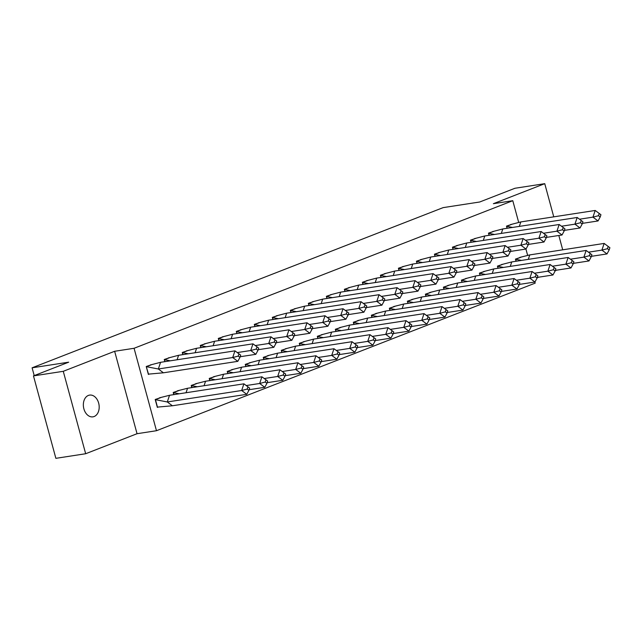 <?xml version="1.0" encoding="UTF-8"?>
<svg xmlns="http://www.w3.org/2000/svg" width="642" height="642" viewBox="0 0 642 642"><rect width="100%" height="100%" fill="white"/><g stroke="black" fill="none" stroke-linecap="round" stroke-linejoin="round"><path stroke-width="0.96" d="M88.395 395.424A11.002 7.84 -98.8 0 1 89.591 395.103A11.002 7.84 -98.8 0 1 98.86 403.93A11.002 7.84 -98.8 0 1 94.133 416.522A11.002 7.84 -98.8 0 1 92.938 416.843A11.002 7.84 -98.8 0 1 83.677 408.015A11.002 7.84 -98.8 0 1 88.395 395.424M562.721 249.818L558.821 235.486M553.757 216.852L544.745 183.668L493.369 203.691L512.789 200.697L518.632 222.196M33.472 375.899L63.269 371.309L85.667 453.733L55.87 458.332L33.472 375.899L68.686 362.176L32.1 367.81L443.149 207.623L479.734 201.989L514.948 188.266L544.745 183.668M537.185 277.777L538.718 277.183M555.202 270.755L556.726 270.162M534.882 282.015L535.187 283.13L156.471 430.718L134.074 348.285L512.789 200.697M85.667 453.733L137.043 433.711L156.471 430.718M32.1 367.81L34.219 375.61M525.926 249.04L527.588 255.171M521.055 257.185L515.446 259.103L516.032 261.262M512.091 224.21L506.482 226.128L507.068 228.287M503.039 264.199L497.43 266.125L498.015 268.276M494.083 231.232L488.474 233.15L489.06 235.309M485.031 271.221L479.422 273.139L480.007 275.298M476.067 238.246L470.458 240.172L471.043 242.323M467.015 278.243L461.405 280.161L461.991 282.32M458.059 245.268L452.449 247.186L453.035 249.345M449.007 285.265L443.397 287.183L443.983 289.333M440.043 252.29L434.433 254.208L435.019 256.367M430.991 292.279L425.381 294.197L425.967 296.355M422.035 259.304L416.425 261.23L417.011 263.38M412.975 299.3L407.373 301.218L407.959 303.377M404.019 266.326L398.409 268.244L398.995 270.402M394.966 306.322L389.357 308.24L389.943 310.399M386.011 273.348L380.401 275.266L380.987 277.424M376.95 313.336L371.349 315.254L371.935 317.413M367.994 280.369L362.385 282.287L362.971 284.446M358.942 320.358L353.333 322.276L353.919 324.435M349.986 287.383L344.377 289.301L344.963 291.46M340.926 327.38L335.325 329.298L335.91 331.457M331.97 294.405L326.361 296.323L326.947 298.482M322.918 334.394L317.308 336.32L317.894 338.47M313.962 301.427L308.353 303.345L308.938 305.504M304.902 341.416L299.3 343.334L299.886 345.492M295.946 308.441L290.336 310.367L290.922 312.518M286.894 348.437L281.284 350.355L281.87 352.514M277.938 315.463L272.328 317.381L272.914 319.539M268.878 355.451L263.276 357.377L263.862 359.528M259.922 322.485L254.312 324.403L254.898 326.561M250.87 362.473L245.26 364.391L245.846 366.55M241.914 329.498L236.304 331.424L236.89 333.575M232.853 369.495L227.252 371.413L227.838 373.572M223.898 336.52L218.288 338.438L218.874 340.597M214.845 376.517L209.236 378.435L209.822 380.594M205.889 343.542L200.28 345.46L200.866 347.619M196.829 383.531L191.228 385.449L191.814 387.608M187.873 350.564L182.264 352.482L182.85 354.633M178.821 390.553L173.212 392.471L173.797 394.629M169.865 357.578L164.256 359.496L164.842 361.655M160.805 397.575L155.203 399.493L157.354 407.405L158.133 407.1M151.849 364.6L146.24 366.518L148.39 374.43L149.177 374.125M137.043 433.711L114.645 351.278L63.269 371.309M114.645 351.278L134.074 348.285M519.314 226.401L520.822 221.923L512.18 224.17L506.723 226.313L512.541 227.445M506.546 226.337L507.252 228.255M511.907 224.291L510.759 224.467M582.39 223.368L598.047 220.952L592.943 217.14L579.501 219.211M595.198 210.464L599.243 213.481L598.488 215.704L592.943 217.14L595.198 210.464L520.822 221.923M598.488 215.704L600.19 216.98L600.944 214.749L599.243 213.481M598.047 220.952L600.19 216.98M519.723 257.434L529.786 254.898L604.154 243.43L608.199 246.456L607.452 248.679L609.154 249.955L609.9 247.724L608.199 246.456M521.505 260.419L515.687 259.28L516.216 261.23M588.457 252.186L601.907 250.115L607.003 253.927L591.354 256.335M528.278 259.376L529.786 254.898M520.879 257.257L515.502 259.312M607.003 253.927L609.154 249.955M607.452 248.679L601.907 250.115L604.154 243.43M501.306 233.415L502.814 228.945L494.171 231.192L488.714 233.327L494.533 234.466M488.53 233.359L489.244 235.277M493.899 231.305L492.751 231.481M564.382 230.382L580.031 227.974L574.935 224.162L561.493 226.233M577.182 217.477L581.227 220.503L580.48 222.726L574.935 224.162L577.182 217.477L502.814 228.945M580.48 222.726L582.182 224.002L582.928 221.771L581.227 220.503M580.031 227.974L582.182 224.002M483.29 240.437L484.798 235.959L476.155 238.214L470.698 240.349L476.516 241.48M470.514 240.381L471.228 242.299M475.882 238.326L474.735 238.503M546.366 237.404L562.023 234.996L556.919 231.176L543.477 233.247M559.174 224.499L563.219 227.517L562.464 229.748L556.919 231.176L559.174 224.499L484.798 235.959M562.464 229.748L564.166 231.016L564.92 228.793L563.219 227.517M562.023 234.996L564.166 231.016M465.281 247.459L466.79 242.981L458.147 245.228L452.69 247.371L458.508 248.502M452.506 247.395L453.22 249.321M457.874 245.348L456.727 245.525M528.358 244.425L544.007 242.01L538.911 238.198L525.469 240.268M541.158 231.521L545.202 234.539L544.456 236.77L538.911 238.198L541.158 231.521L466.79 242.981M544.456 236.77L546.157 238.038L546.904 235.815L545.202 234.539M544.007 242.01L546.157 238.038M447.265 254.481L448.774 250.003L440.131 252.25L434.674 254.384L440.492 255.524M434.49 254.417L435.204 256.335M439.858 252.362L438.711 252.539M510.342 251.447L525.999 249.032L520.895 245.22L507.453 247.29M523.15 238.535L527.194 241.561L526.44 243.783L520.895 245.22L523.15 238.535L448.774 250.003M526.44 243.783L528.141 245.059L528.896 242.828L527.194 241.561M525.999 249.032L528.141 245.059M429.257 261.495L430.766 257.025L422.123 259.272L416.666 261.406L422.484 262.538M416.481 261.438L417.196 263.356M421.85 259.384L420.703 259.561M492.334 258.461L507.983 256.054L502.887 252.234L489.445 254.312M505.134 245.557L509.178 248.582L508.432 250.805L502.887 252.234L505.134 245.557L430.766 257.025M508.432 250.805L510.133 252.073L510.88 249.85L509.178 248.582M507.983 256.054L510.133 252.073M503.488 267.433L497.67 266.302L503.127 264.167L511.77 261.92L586.138 250.452L590.191 253.47L589.436 255.701L591.138 256.969L591.884 254.746L590.191 253.47M497.486 266.334L498.2 268.252M570.449 259.199L583.891 257.129L588.995 260.949L573.338 263.356M502.855 264.279L501.707 264.456M510.262 266.39L511.77 261.92M588.995 260.949L591.138 256.969M589.436 255.701L583.891 257.129L586.138 250.452M485.48 274.455L479.662 273.323L485.111 271.189L493.762 268.934L568.13 257.474L572.174 260.492L571.428 262.722L573.129 263.99L573.876 261.767L572.174 260.492M479.478 273.348L480.192 275.274M552.433 266.221L565.883 264.151L570.979 267.963L555.33 270.378M484.846 271.301L483.699 271.478M492.253 273.412L493.762 268.934M570.979 267.963L573.129 263.99M571.428 262.722L565.883 264.151L568.13 257.474M467.464 281.477L461.646 280.337L467.103 278.203L475.746 275.956L550.114 264.496L554.166 267.513L553.412 269.736L555.113 271.012L555.86 268.781L554.166 267.513M461.462 280.369L462.176 282.287M534.425 273.243L547.867 271.173L552.971 274.985L537.314 277.4M466.83 278.315L465.683 278.492M474.237 280.434L475.746 275.956M552.971 274.985L555.113 271.012M553.412 269.736L547.867 271.173L550.114 264.496M447.667 285.513L457.738 282.978L532.106 271.51L536.15 274.535L535.404 276.758L537.105 278.026L537.852 275.803L536.15 274.535M449.456 288.491L443.638 287.359L444.168 289.309M516.409 280.265L529.859 278.187L534.955 282.007L519.306 284.414M456.229 287.447L457.738 282.978M448.83 285.337L443.453 287.391M534.955 282.007L537.105 278.026M535.404 276.758L529.859 278.187L532.106 271.51M429.659 292.535L439.722 289.991L514.09 278.532L518.142 281.549L517.388 283.78L519.089 285.048L519.835 282.825L518.142 281.549M431.44 295.513L425.622 294.381L426.152 296.331M498.401 287.279L511.843 285.208L516.946 289.02L501.29 291.436M438.213 294.469L439.722 289.991M430.822 292.351L425.437 294.405M516.946 289.02L519.089 285.048M517.388 283.78L511.843 285.208L514.09 278.532M411.241 268.517L412.75 264.039L404.107 266.294L398.65 268.428L404.468 269.56M398.465 268.452L399.18 270.378M403.834 266.406L402.686 266.582M474.318 265.483L489.974 263.068L484.871 259.256L471.429 261.326M487.126 252.579L491.17 255.596L490.416 257.827L484.871 259.256L487.126 252.579L412.75 264.039M490.416 257.827L492.117 259.095L492.871 256.872L491.17 255.596M489.974 263.068L492.117 259.095M411.642 299.549L421.714 297.013L496.081 285.554L500.126 288.571L499.38 290.794L501.081 292.07L501.827 289.839L500.126 288.571M413.432 302.534L407.614 301.395L408.143 303.345M480.385 294.301L493.834 292.23L498.93 296.042L483.282 298.458M420.205 301.491L421.714 297.013M412.806 299.373L407.429 301.427M498.93 296.042L501.081 292.07M499.38 290.794L493.834 292.23L496.081 285.554M393.233 275.538L394.742 271.06L386.099 273.307L380.642 275.442L386.46 276.582M380.457 275.474L381.171 277.392M385.826 273.42L384.678 273.596M456.31 272.505L471.958 270.089L466.862 266.278L453.413 268.348M469.109 259.601L473.154 262.618L472.408 264.841L466.862 266.278L469.109 259.601L394.742 271.06M472.408 264.841L474.109 266.117L474.855 263.886L473.154 262.618M471.958 270.089L474.109 266.117M393.634 306.571L403.698 304.035L478.065 292.567L482.118 295.593L481.364 297.816L483.065 299.084L483.811 296.861L482.118 295.593M395.416 309.548L389.598 308.417L390.127 310.367M462.376 301.323L475.818 299.244L480.922 303.064L465.265 305.472M402.189 308.505L403.698 304.035M394.798 306.394L389.413 308.449M480.922 303.064L483.065 299.084M481.364 297.816L475.818 299.244L478.065 292.567M375.217 282.552L376.726 278.082L368.083 280.329L362.626 282.464L368.444 283.595M362.441 282.496L363.155 284.414M367.81 280.442L366.662 280.618M438.293 279.519L453.95 277.111L448.846 273.291L435.404 275.37M451.101 266.615L455.146 269.64L454.392 271.863L448.846 273.291L451.101 266.615L376.726 278.082M454.392 271.863L456.093 273.131L456.847 270.908L455.146 269.64M453.95 277.111L456.093 273.131M375.618 313.593L385.682 311.049L460.057 299.589L464.102 302.607L463.355 304.838L465.057 306.106L465.803 303.883L464.102 302.607M377.408 316.57L371.59 315.439L372.119 317.389M444.36 308.337L457.81 306.266L462.906 310.078L447.257 312.493M384.181 315.527L385.682 311.049M376.782 313.416L371.405 315.463M462.906 310.078L465.057 306.106M463.355 304.838L457.81 306.266L460.057 299.589M357.209 289.574L358.717 285.096L350.075 287.351L344.618 289.486L350.436 290.617M344.433 289.51L345.147 291.436M349.802 287.464L348.654 287.64M420.285 286.541L435.934 284.125L430.838 280.313L417.388 282.384M433.085 273.636L437.13 276.654L436.383 278.885L430.838 280.313L433.085 273.636L358.717 285.096M436.383 278.885L438.085 280.153L438.831 277.93L437.13 276.654M435.934 284.125L438.085 280.153M357.61 320.615L367.673 318.071L442.041 306.611L446.094 309.629L445.339 311.851L447.041 313.127L447.787 310.897L446.094 309.629M359.392 323.592L353.573 322.461L354.103 324.403M426.352 315.358L439.794 313.288L444.898 317.1L429.241 319.515M366.165 322.549L367.673 318.071M358.774 320.43L353.389 322.485M444.898 317.1L447.041 313.127M445.339 311.851L439.794 313.288L442.041 306.611M339.193 296.596L340.701 292.118L332.058 294.365L326.601 296.508L332.42 297.639M326.417 296.532L327.131 298.45M331.786 294.477L330.638 294.662M402.269 293.563L417.926 291.147L412.822 287.335L399.38 289.406M415.077 280.658L419.122 283.676L418.367 285.899L412.822 287.335L415.077 280.658L340.701 292.118M418.367 285.899L420.069 287.175L420.823 284.944L419.122 283.676M417.926 291.147L420.069 287.175M339.594 327.629L349.657 325.093L424.033 313.625L428.078 316.65L427.331 318.873L429.033 320.149L429.779 317.918L428.078 316.65M341.383 330.614L335.565 329.474L336.095 331.424M408.336 322.38L421.786 320.31L426.882 324.122L411.233 326.529M348.157 329.563L349.657 325.093M340.758 327.452L335.381 329.507M426.882 324.122L429.033 320.149M427.331 318.873L421.786 320.31L424.033 313.625M321.185 303.61L322.693 299.14L314.05 301.387L308.593 303.522L314.411 304.661M308.409 303.554L309.123 305.472M313.777 301.499L312.63 301.676M384.261 300.576L399.91 298.169L394.814 294.349L381.364 296.427M397.061 287.672L401.106 290.698L400.359 292.921L394.814 294.349L397.061 287.672L322.693 299.14M400.359 292.921L402.061 294.188L402.807 291.966L401.106 290.698M399.91 298.169L402.061 294.188M323.367 337.628L317.549 336.496L323.006 334.362L331.649 332.107L406.017 320.647L410.069 323.664L409.315 325.895L411.016 327.163L411.763 324.94L410.069 323.664M317.365 336.52L318.079 338.446M390.328 329.394L403.77 327.324L408.874 331.136L393.217 333.551M322.733 334.474L321.586 334.651M330.14 336.585L331.649 332.107M408.874 331.136L411.016 327.163M409.315 325.895L403.77 327.324L406.017 320.647M303.168 310.632L304.677 306.154L296.034 308.409L290.577 310.543L296.395 311.675M290.393 310.567L291.107 312.493M295.761 308.521L294.614 308.698M366.245 307.598L381.902 305.183L376.798 301.371L363.356 303.441M379.053 294.694L383.097 297.711L382.343 299.942L376.798 301.371L379.053 294.694L304.677 306.154M382.343 299.942L384.044 301.21L384.799 298.987L383.097 297.711M381.902 305.183L384.044 301.21M305.359 344.65L299.541 343.518L304.99 341.375L313.633 339.128L388.009 327.669L392.053 330.686L391.307 332.909L393.008 334.185L393.755 331.962L392.053 330.686M299.357 343.542L300.071 345.468M372.312 336.416L385.762 334.346L390.858 338.157L375.209 340.573M304.725 341.496L303.57 341.672M312.132 343.606L313.633 339.128M390.858 338.157L393.008 334.185M391.307 332.909L385.762 334.346L388.009 327.669M285.16 317.654L286.669 313.176L278.026 315.423L272.569 317.565L278.387 318.697M272.385 317.589L273.099 319.507M277.753 315.543L276.606 315.72M348.237 314.62L363.886 312.205L358.79 308.393L345.34 310.463M361.037 301.716L365.081 304.733L364.335 306.956L358.79 308.393L361.037 301.716L286.669 313.176M364.335 306.956L366.036 308.232L366.783 306.009L365.081 304.733M363.886 312.205L366.036 308.232M287.343 351.672L281.525 350.532L286.982 348.397L295.625 346.15L369.993 334.683L374.045 337.708L373.291 339.931L374.992 341.207L375.739 338.976L374.045 337.708M281.34 350.564L282.055 352.482M354.304 343.438L367.746 341.367L372.85 345.179L357.193 347.595M286.709 348.51L285.562 348.686M294.116 350.628L295.625 346.15M372.85 345.179L374.992 341.207M373.291 339.931L367.746 341.367L369.993 334.683M267.144 324.675L268.653 320.197L260.01 322.445L254.553 324.579L260.371 325.719M254.368 324.611L255.083 326.529M259.737 322.557L258.59 322.733M330.221 321.634L345.877 319.226L340.774 315.415L327.332 317.485M343.029 308.73L347.073 311.755L346.319 313.978L340.774 315.415L343.029 308.73L268.653 320.197M346.319 313.978L348.02 315.254L348.775 313.023L347.073 311.755M345.877 319.226L348.02 315.254M267.545 355.708L277.609 353.172L351.985 341.704L356.029 344.73L355.283 346.953L356.976 348.221L357.73 345.998L356.029 344.73M269.335 358.685L263.517 357.554L264.047 359.504M336.288 350.46L349.738 348.381L354.833 352.201L339.185 354.609M276.108 357.642L277.609 353.172M268.709 355.532L263.332 357.586M354.833 352.201L356.976 348.221M355.283 346.953L349.738 348.381L351.985 341.704M249.136 331.689L250.645 327.211L242.002 329.466L236.545 331.601L242.363 332.733M236.36 331.633L237.075 333.551M241.729 329.579L240.581 329.755M312.213 328.656L327.861 326.248L322.765 322.428L309.316 324.499M325.012 315.752L329.057 318.769L328.311 321L322.765 322.428L325.012 315.752L250.645 327.211M328.311 321L330.012 322.268L330.758 320.045L329.057 318.769M327.861 326.248L330.012 322.268M251.319 365.707L245.501 364.576L250.958 362.441L259.601 360.186L333.968 348.726L338.021 351.744L337.267 353.975L338.968 355.243L339.714 353.02L338.021 351.744M245.316 364.6L246.03 366.526M318.28 357.474L331.721 355.403L336.825 359.215L321.169 361.631M250.685 362.553L249.537 362.73M258.092 364.664L259.601 360.186M336.825 359.215L338.968 355.243M337.267 353.975L331.721 355.403L333.968 348.726M231.12 338.711L232.629 334.233L223.986 336.488L218.529 338.623L224.347 339.754M218.344 338.647L219.058 340.573M223.713 336.601L222.565 336.777M294.197 335.678L309.853 333.262L304.749 329.45L291.308 331.521M307.004 322.774L311.049 325.791L310.295 328.022L304.749 329.45L307.004 322.774L232.629 334.233M310.295 328.022L311.996 329.29L312.75 327.067L311.049 325.791M309.853 333.262L311.996 329.29M231.521 369.744L241.585 367.208L315.96 355.748L320.005 358.766L319.259 360.989L320.952 362.265L321.706 360.034L320.005 358.766M233.303 372.729L227.493 371.59L228.022 373.54M300.263 364.495L313.713 362.425L318.809 366.237L303.16 368.652M240.084 371.686L241.585 367.208M232.685 369.567L227.308 371.622M318.809 366.237L320.952 362.265M319.259 360.989L313.713 362.425L315.96 355.748M213.112 345.733L214.621 341.255L205.97 343.502L200.521 345.637L206.339 346.776M200.336 345.669L201.05 347.587M205.705 343.614L204.557 343.791M276.188 342.7L291.837 340.284L286.741 336.472L273.291 338.543M288.988 329.795L293.033 332.813L292.287 335.036L286.741 336.472L288.988 329.795L214.621 341.255M292.287 335.036L293.988 336.312L294.734 334.081L293.033 332.813M291.837 340.284L293.988 336.312M213.513 376.766L223.577 374.23L297.944 362.762L301.997 365.788L301.242 368.01L302.944 369.278L303.69 367.055L301.997 365.788M215.295 379.743L209.477 378.611L210.006 380.562M282.255 371.517L295.697 369.439L300.801 373.259L285.144 375.666M222.068 378.7L223.577 374.23M214.677 376.589L209.292 378.644M300.801 373.259L302.944 369.278M301.242 368.01L295.697 369.439L297.944 362.762M195.096 352.747L196.604 348.277L187.962 350.524L182.505 352.659L188.323 353.79M182.32 352.691L183.034 354.609M187.689 350.636L186.541 350.813M258.172 349.713L273.829 347.306L268.725 343.486L255.283 345.565M270.972 336.809L275.025 339.835L274.27 342.058L268.725 343.486L270.972 336.809L196.604 348.277M274.27 342.058L275.972 343.326L276.726 341.103L275.025 339.835M273.829 347.306L275.972 343.326M195.497 383.788L205.56 381.244L279.936 369.784L283.981 372.801L283.234 375.032L284.928 376.3L285.682 374.077L283.981 372.801M197.279 386.765L191.468 385.633L191.998 387.583M264.239 378.531L277.689 376.461L282.785 380.273L267.128 382.688M204.06 385.722L205.56 381.244M196.661 383.611L191.284 385.657M282.785 380.273L284.928 376.3M283.234 375.032L277.689 376.461L279.936 369.784M177.088 359.769L178.596 355.291L169.945 357.546L164.496 359.68L170.315 360.812M164.312 359.705L165.026 361.631M169.681 357.658L168.533 357.835M240.164 356.735L255.813 354.32L250.717 350.508L237.267 352.578M252.964 343.831L257.009 346.849L256.262 349.079L250.717 350.508L252.964 343.831L178.596 355.291M256.262 349.079L257.964 350.347L258.71 348.125L257.009 346.849M255.813 354.32L257.964 350.347M177.489 390.809L187.552 388.266L261.92 376.806L265.973 379.823L265.218 382.046L266.92 383.322L267.666 381.091L265.973 379.823M179.27 393.787L173.452 392.655L173.982 394.597M246.231 385.553L259.673 383.483L264.777 387.295L249.12 389.71M186.044 392.743L187.552 388.266M178.653 390.625L173.268 392.679M264.777 387.295L266.92 383.322M265.218 382.046L259.673 383.483L261.92 376.806M163.429 372.801L237.805 361.342L232.701 357.53L158.333 368.99L160.58 362.313L151.937 364.56L146.48 366.694L158.333 368.99L163.429 372.801L148.318 374.142M146.296 366.726L148.495 374.117M151.664 364.672L150.517 364.849M234.948 350.853L239.001 353.87L238.246 356.093L232.701 357.53L234.948 350.853L160.58 362.313M238.246 356.093L239.947 357.369L240.702 355.138L239.001 353.87M237.805 361.342L239.947 357.369M172.393 405.776L167.289 401.964L241.665 390.497L246.761 394.316L172.393 405.776L157.274 407.116M159.473 397.823L169.536 395.287L243.912 383.82L247.956 386.845L247.21 389.068L248.903 390.336L249.658 388.113L247.956 386.845M169.536 395.287L167.289 401.964L155.444 399.669L157.459 407.092M160.636 397.647L155.26 399.701M246.761 394.316L248.903 390.336M247.21 389.068L241.665 390.497L243.912 383.82"/></g></svg>
